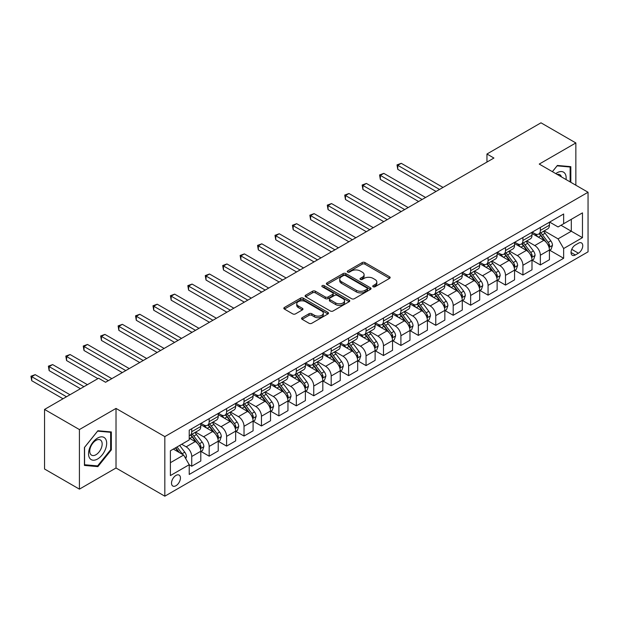 <?xml version="1.0" encoding="UTF-8"?>
<svg xmlns="http://www.w3.org/2000/svg" width="619" height="619" viewBox="0 0 619 619"><rect width="100%" height="100%" fill="white"/><g stroke="black" fill="none" stroke-linecap="round" stroke-linejoin="round"><path stroke-width="0.93" d="M373.125 286.759A1.354 0.781 0 0 0 375.044 286.759L389.591 278.364A1.934 1.114 0 0 0 390.156 277.575A1.934 1.114 0 0 0 389.591 276.778L364.947 262.557A1.934 1.114 0 0 0 362.216 262.557L347.669 270.952A1.354 0.781 0 0 0 347.274 271.509A1.354 0.781 0 0 0 347.669 272.058A1.354 0.781 0 0 0 349.588 272.058L351.468 270.975A6.198 3.575 0 0 1 360.227 270.975L362.277 272.159A6.198 3.575 0 0 1 364.096 274.689A6.198 3.575 0 0 1 362.277 277.219L360.397 278.302A1.354 0.781 0 0 0 360.003 278.86A1.354 0.781 0 0 0 360.397 279.409A1.354 0.781 0 0 0 362.316 279.409L364.196 278.326A6.198 3.575 0 0 1 372.955 278.326L375.013 279.509A6.198 3.575 0 0 1 376.824 282.04A6.198 3.575 0 0 1 375.013 284.562L373.125 285.653A1.354 0.781 0 0 0 372.731 286.202A1.354 0.781 0 0 0 373.125 286.759L373.125 285.653M175.974 485.714A6.314 3.644 120 0 0 180.098 480.158A6.314 3.644 120 0 0 179.131 475.098A6.314 3.644 120 0 0 175.974 475.415A6.314 3.644 120 0 0 171.858 480.971A6.314 3.644 120 0 0 172.825 486.031A6.314 3.644 120 0 0 175.974 485.714M302.118 317.717A1.934 1.114 0 0 0 301.554 318.506A1.934 1.114 0 0 0 302.118 319.296L309.036 323.288A1.934 1.114 0 0 0 311.775 323.288L327.923 313.965A1.934 1.114 0 0 0 328.488 313.175A1.934 1.114 0 0 0 327.923 312.386L303.287 298.157A1.934 1.114 0 0 0 300.548 298.157L284.4 307.481A1.934 1.114 0 0 0 283.827 308.27A1.934 1.114 0 0 0 284.4 309.067L292.748 313.887A1.934 1.114 0 0 0 295.487 313.887L302.397 309.895A1.934 1.114 0 0 0 302.962 309.105A1.934 1.114 0 0 0 302.397 308.316L298.257 305.925A5.176 2.987 0 0 1 296.741 303.805A5.176 2.987 0 0 1 299.936 301.043A5.176 2.987 0 0 1 305.577 301.693L321.795 311.063A5.176 2.987 0 0 1 323.311 313.175A5.176 2.987 0 0 1 320.116 315.938A5.176 2.987 0 0 1 314.475 315.288L311.775 313.725A1.934 1.114 0 0 0 309.036 313.725L302.118 317.717L302.118 319.296M116.016 408.424L79.41 429.563L44.545 409.43L44.545 469.009L79.41 489.142L116.016 468.003L164.824 496.183L164.824 436.604L116.016 408.424L116.016 468.003M575.848 185.213L575.848 142.943L539.242 164.081L588.05 192.254L164.824 436.604M575.848 142.943L540.983 122.817L486.952 154.015L486.952 162.062M44.545 409.43L98.583 378.232L105.555 382.263L493.923 158.038L486.952 154.015M351.607 298.714A1.934 1.114 0 0 0 354.339 298.714L370.495 289.382A1.934 1.114 0 0 0 371.06 288.593A1.934 1.114 0 0 0 370.495 287.804L345.859 273.583A1.934 1.114 0 0 0 343.119 273.583L326.964 282.906A1.934 1.114 0 0 0 326.399 283.695A1.934 1.114 0 0 0 326.964 284.485L351.607 298.714M322.785 287.054A1.354 0.781 0 0 1 324.163 287.239L349.186 301.693L333.053 311.001A1.934 1.114 0 0 1 330.322 311.001L305.678 296.772L305.678 295.193A1.934 1.114 0 0 0 305.113 295.983A1.934 1.114 0 0 0 305.678 296.772M305.678 295.193L312.595 291.201A1.934 1.114 0 0 1 315.334 291.201L325.323 296.973A1.934 1.114 0 0 0 328.062 296.973L332.643 294.327A1.934 1.114 0 0 0 333.215 293.538A1.934 1.114 0 0 0 332.643 292.748L322.244 286.736A1.354 0.781 0 0 1 321.849 286.187A1.354 0.781 0 0 1 322.685 285.46A1.354 0.781 0 0 1 324.163 285.63L349.209 300.091A1.934 1.114 0 0 1 349.774 300.888A1.934 1.114 0 0 1 349.209 301.677L349.209 300.091M578.425 243.221L575.361 244.992A6.113 3.528 120 0 0 571.368 250.378A6.113 3.528 120 0 0 572.304 255.276A6.113 3.528 120 0 0 575.361 254.974L578.425 253.202A6.113 3.528 120 0 0 582.425 247.817A6.113 3.528 120 0 0 581.489 242.919A6.113 3.528 120 0 0 578.425 243.221M164.824 496.183L588.05 251.832L588.05 192.254M549.633 222.089L558.067 226.956L563.646 223.738L563.646 213.996L189.228 430.166L189.228 439.908L170.403 450.779L170.403 475.57L189.228 464.707L189.228 474.448L563.646 258.278L563.646 248.536L558.067 238.872L544.202 230.864M563.646 223.738L582.471 212.866L582.471 237.665L563.646 248.536M79.41 429.563L79.41 489.142M561 225.27L571.314 231.227L571.314 219.312L582.471 212.866M558.067 238.872L571.314 231.227L582.471 237.665M170.403 462.695L183.65 455.042L173.328 449.084M189.228 464.784L191.735 466.231L191.735 456.489A7.892 4.557 -120 0 0 186.157 446.833L181.692 444.256M191.735 466.231L200.796 461L200.796 451.259A7.892 4.557 -120 0 0 195.225 441.595L189.228 438.136M201.005 451.46L209.168 456.172L209.168 446.431A7.892 4.557 -120 0 0 203.589 436.766L195.581 432.139M209.168 456.172L218.228 450.934L218.228 441.192A7.892 4.557 -120 0 0 212.65 431.536L200.796 424.688M218.437 441.393L226.6 446.106L226.6 436.364A7.892 4.557 -120 0 0 221.022 426.7L213.013 422.081M226.6 446.106L235.661 440.875L235.661 431.134A7.892 4.557 -120 0 0 230.082 421.469L218.228 414.629M235.87 431.335L244.025 436.039L244.025 426.298A7.892 4.557 -120 0 0 238.454 416.641L230.438 412.014M244.025 436.039L253.094 430.809L253.094 421.067A7.892 4.557 -120 0 0 247.515 411.403L235.661 404.563M253.303 421.268L261.458 425.98L261.458 416.239A7.892 4.557 -120 0 0 255.879 406.575L247.871 401.948M261.458 425.98L270.526 420.742L270.526 411.001A7.892 4.557 -120 0 0 264.947 401.344L253.094 394.496M270.735 411.202L278.89 415.914L278.89 406.172A7.892 4.557 -120 0 0 273.312 396.508L265.303 391.889M278.89 415.914L287.959 410.683L287.959 400.942A7.892 4.557 -120 0 0 282.38 391.278L270.526 384.438M288.168 401.143L296.323 405.847L296.323 396.106A7.892 4.557 -120 0 0 290.744 386.449L282.736 381.822M296.323 405.847L305.384 400.617L305.384 390.875A7.892 4.557 -120 0 0 299.805 381.211L287.959 374.371M305.593 391.076L313.756 395.789L313.756 386.047A7.892 4.557 -120 0 0 308.177 376.383L300.169 371.764M313.756 395.789L322.816 390.55L322.816 380.809A7.892 4.557 -120 0 0 317.238 371.152L305.384 364.305M323.025 381.01L331.188 385.722L331.188 375.981A7.892 4.557 -120 0 0 325.609 366.316L317.601 361.697M331.188 385.722L340.249 380.492L340.249 370.75A7.892 4.557 -120 0 0 334.67 361.086L322.816 354.246M340.458 370.951L348.613 375.663L348.613 365.914A7.892 4.557 -120 0 0 343.034 356.258L335.026 351.631M348.613 375.663L357.681 370.425L357.681 360.684A7.892 4.557 -120 0 0 352.103 351.019L340.249 344.179M357.89 360.885L366.046 365.597L366.046 355.855A7.892 4.557 -120 0 0 360.467 346.191L352.459 341.572M366.046 365.597L375.114 360.366L375.114 350.617A7.892 4.557 -120 0 0 369.535 340.961L357.681 334.113M375.323 350.826L383.478 355.53L383.478 345.789A7.892 4.557 -120 0 0 377.899 336.132L369.891 331.505M383.478 355.53L392.539 350.3L392.539 340.558A7.892 4.557 -120 0 0 386.968 330.894L375.114 324.054M392.748 340.76L400.911 345.472L400.911 335.73A7.892 4.557 -120 0 0 395.332 326.066L387.324 321.439M400.911 345.472L409.971 340.233L409.971 330.492A7.892 4.557 -120 0 0 404.393 320.835L392.539 313.988M410.18 330.693L418.343 335.405L418.343 325.664A7.892 4.557 -120 0 0 412.765 316L404.756 311.38M418.343 335.405L427.404 330.175L427.404 320.433A7.892 4.557 -120 0 0 421.825 310.769L409.971 303.921M427.613 320.634L435.768 325.339L435.768 315.597A7.892 4.557 -120 0 0 430.19 305.941L422.181 301.314M435.768 325.339L444.837 320.108L444.837 310.367A7.892 4.557 -120 0 0 439.258 300.702L427.404 293.863M445.046 310.568L453.201 315.28L453.201 305.538A7.892 4.557 -120 0 0 447.622 295.874L439.614 291.247M453.201 315.28L462.269 310.042L462.269 300.3A7.892 4.557 -120 0 0 456.69 290.644L444.837 283.796M462.478 300.501L470.633 305.213L470.633 295.472A7.892 4.557 -120 0 0 465.055 285.808L457.046 281.188M470.633 305.213L479.694 299.983L479.694 290.241A7.892 4.557 -120 0 0 474.123 280.577L462.269 273.73M479.911 290.443L488.066 295.147L488.066 285.405A7.892 4.557 -120 0 0 482.487 275.749L474.479 271.122M488.066 295.147L497.127 289.916L497.127 280.175A7.892 4.557 -120 0 0 491.548 270.511L479.694 263.671M497.336 280.376L505.499 285.088L505.499 275.347A7.892 4.557 -120 0 0 499.92 265.683L491.912 261.056M505.499 285.088L514.559 279.85L514.559 270.108A7.892 4.557 -120 0 0 508.98 260.452L497.127 253.604M514.768 270.31L522.923 275.022L522.923 265.28A7.892 4.557 -120 0 0 517.352 255.616L509.336 250.997M522.923 275.022L531.992 269.791L531.992 260.05A7.892 4.557 -120 0 0 526.413 250.386L514.559 243.546M532.201 260.251L540.356 264.955L540.356 255.214A7.892 4.557 -120 0 0 534.777 245.557L526.769 240.93M540.356 264.955L549.424 259.725L549.424 249.983A7.892 4.557 -120 0 0 543.846 240.319L531.992 233.479M532.201 232.148L534.777 233.642A7.892 4.557 -120 0 0 538.723 234.028A7.892 4.557 -120 0 0 540.356 230.415L540.356 227.436M514.768 242.215L517.352 243.7A7.892 4.557 -120 0 0 521.291 244.095A7.892 4.557 -120 0 0 522.923 240.482L522.923 237.503M497.336 252.273L499.92 253.767A7.892 4.557 -120 0 0 503.866 254.154A7.892 4.557 -120 0 0 505.499 250.548L505.499 247.569M479.911 262.34L482.487 263.833A7.892 4.557 -120 0 0 486.433 264.22A7.892 4.557 -120 0 0 488.066 260.607L488.066 257.628M462.478 272.406L465.055 273.892A7.892 4.557 -120 0 0 469.001 274.287A7.892 4.557 -120 0 0 470.633 270.673L470.633 267.694M445.046 282.465L447.622 283.959A7.892 4.557 -120 0 0 451.568 284.345A7.892 4.557 -120 0 0 453.201 280.74L453.201 277.761M427.613 292.532L430.19 294.025A7.892 4.557 -120 0 0 434.136 294.412A7.892 4.557 -120 0 0 435.768 290.798L435.768 287.82M410.18 302.598L412.765 304.084A7.892 4.557 -120 0 0 416.703 304.478A7.892 4.557 -120 0 0 418.343 300.865L418.343 297.886M392.748 312.657L395.332 314.15A7.892 4.557 -120 0 0 399.278 314.537A7.892 4.557 -120 0 0 400.911 310.931L400.911 307.953M375.323 322.723L377.899 324.217A7.892 4.557 -120 0 0 381.846 324.604A7.892 4.557 -120 0 0 383.478 320.99L383.478 318.011M357.89 332.79L360.467 334.275A7.892 4.557 -120 0 0 364.413 334.67A7.892 4.557 -120 0 0 366.046 331.057L366.046 328.078M340.458 342.849L343.034 344.342A7.892 4.557 -120 0 0 346.98 344.729A7.892 4.557 -120 0 0 348.613 341.123L348.613 338.144M323.025 352.915L325.609 354.401A7.892 4.557 -120 0 0 329.548 354.795A7.892 4.557 -120 0 0 331.188 351.182L331.188 348.203M305.593 362.982L308.177 364.467A7.892 4.557 -120 0 0 312.123 364.862A7.892 4.557 -120 0 0 313.756 361.248L313.756 358.269M288.168 373.04L290.744 374.534A7.892 4.557 -120 0 0 294.69 374.921A7.892 4.557 -120 0 0 296.323 371.315L296.323 368.336M270.735 383.107L273.312 384.592A7.892 4.557 -120 0 0 277.258 384.987A7.892 4.557 -120 0 0 278.89 381.374L278.89 378.395M253.303 393.173L255.879 394.659A7.892 4.557 -120 0 0 259.825 395.054A7.892 4.557 -120 0 0 261.458 391.44L261.458 388.461M235.87 403.232L238.454 404.725A7.892 4.557 -120 0 0 242.393 405.112A7.892 4.557 -120 0 0 244.025 401.507L244.025 398.528M218.437 413.299L221.022 414.784A7.892 4.557 -120 0 0 224.96 415.179A7.892 4.557 -120 0 0 226.6 411.565L226.6 408.586M201.005 423.365L203.589 424.851A7.892 4.557 -120 0 0 207.535 425.245A7.892 4.557 -120 0 0 209.168 421.632L209.168 418.653M549.633 250.184L563.646 258.278M538.723 234.028L547.792 228.798A7.892 4.557 -120 0 0 549.424 225.184L549.424 222.206M521.291 244.095L530.359 238.857A7.892 4.557 -120 0 0 531.992 235.251L531.992 232.272M503.866 254.154L512.927 248.923A7.892 4.557 -120 0 0 514.559 245.31L514.559 242.331M486.433 264.22L495.494 258.99A7.892 4.557 -120 0 0 497.127 255.376L497.127 252.397M469.001 274.287L478.061 269.048A7.892 4.557 -120 0 0 479.694 265.443L479.694 262.464M451.568 284.345L460.637 279.115A7.892 4.557 -120 0 0 462.269 275.501L462.269 272.522M434.136 294.412L443.204 289.181A7.892 4.557 -120 0 0 444.837 285.568L444.837 282.589M416.703 304.478L425.771 299.24A7.892 4.557 -120 0 0 427.404 295.634L427.404 292.655M399.278 314.537L408.339 309.307A7.892 4.557 -120 0 0 409.971 305.693L409.971 302.714M381.846 324.604L390.906 319.373A7.892 4.557 -120 0 0 392.539 315.76L392.539 312.781M364.413 334.67L373.474 329.432A7.892 4.557 -120 0 0 375.114 325.826L375.114 322.847M346.98 344.729L356.049 339.498A7.892 4.557 -120 0 0 357.681 335.885L357.681 332.906M329.548 354.795L338.616 349.565A7.892 4.557 -120 0 0 340.249 345.951L340.249 342.972M312.123 364.862L321.184 359.624A7.892 4.557 -120 0 0 322.816 356.018L322.816 353.039M294.69 374.921L303.751 369.69A7.892 4.557 -120 0 0 305.384 366.077L305.384 363.098M277.258 384.987L286.318 379.757A7.892 4.557 -120 0 0 287.959 376.143L287.959 373.164M259.825 395.054L268.894 389.815A7.892 4.557 -120 0 0 270.526 386.21L270.526 383.231M242.393 405.112L251.461 399.882A7.892 4.557 -120 0 0 253.094 396.268L253.094 393.289M224.96 415.179L234.028 409.948A7.892 4.557 -120 0 0 235.661 406.335L235.661 403.356M207.535 425.245L216.596 420.007A7.892 4.557 -120 0 0 218.228 416.394L218.228 413.415M189.228 435.621A7.892 4.557 -120 0 0 190.103 435.304L199.163 430.073A7.892 4.557 -120 0 0 200.796 426.46L200.796 423.481M190.103 435.304A7.892 4.557 -120 0 0 191.735 431.691L191.735 428.712M183.65 455.042L189.228 464.707M570.826 182.311L570.826 166.658L557.371 165.459L552.38 171.664M84.432 465.426L97.887 466.625L111.343 449.881L111.343 431.938L97.887 430.739L84.432 447.483L84.432 465.426M110.646 449.479L111.343 449.881M96.463 465.805L97.887 466.625M373.667 286.953L375.013 286.179A6.198 3.575 0 0 0 376.824 283.649L376.824 282.04M364.096 274.689L364.096 276.298A6.198 3.575 0 0 1 362.277 278.829L360.939 279.602M389.56 278.38L364.947 264.166A1.934 1.114 0 0 0 362.216 264.166L348.211 272.252M370.464 289.398L345.859 275.192A1.934 1.114 0 0 0 343.119 275.192L326.994 284.5M367.075 289.15A1.354 0.781 0 0 0 367.469 288.593A1.354 0.781 0 0 0 367.075 288.044L345.441 275.556A1.354 0.781 0 0 0 343.53 275.556L341.541 276.701A6.198 3.575 0 0 0 339.73 279.231A6.198 3.575 0 0 0 341.541 281.761L356.327 290.296A6.198 3.575 0 0 0 365.086 290.296L367.075 289.15L367.075 290.76A1.354 0.781 0 0 0 367.469 290.203L367.469 288.593M339.73 279.231L339.73 280.84A6.198 3.575 0 0 0 341.541 283.37L341.541 281.761M367.075 290.76L365.086 291.905A6.198 3.575 0 0 1 356.327 291.905L341.541 283.37M305.709 296.787L312.595 292.818L312.595 291.201M333.215 293.538L333.215 295.147A1.934 1.114 0 0 1 332.643 295.936L328.062 298.582A1.934 1.114 0 0 1 325.323 298.582L315.334 292.818A1.934 1.114 0 0 0 312.595 292.818M335.691 302.962A5.176 2.987 0 0 0 341.332 303.604A5.176 2.987 0 0 0 344.528 300.842A5.176 2.987 0 0 0 343.011 298.729L337.301 295.433A1.934 1.114 0 0 0 334.562 295.433L329.973 298.079A1.934 1.114 0 0 0 329.409 298.869A1.934 1.114 0 0 0 329.973 299.658L335.691 302.962L335.691 304.571A5.176 2.987 0 0 0 341.332 305.221A5.176 2.987 0 0 0 344.528 302.459L344.528 300.842M329.409 298.869L329.409 300.478A1.934 1.114 0 0 0 329.973 301.267L329.973 299.658M335.691 304.571L329.973 301.267M323.311 313.175L323.311 314.785A5.176 2.987 0 0 1 320.116 317.547A5.176 2.987 0 0 1 314.475 316.897L311.775 315.334A1.934 1.114 0 0 0 309.036 315.334L302.149 319.311M296.741 303.805L296.741 305.422A5.176 2.987 0 0 0 298.257 307.535L298.257 305.925M302.374 309.91L298.257 307.535M327.9 313.98L303.287 299.766A1.934 1.114 0 0 0 300.548 299.766L284.423 309.082M549.424 250.308L551.096 249.341L552.488 245.31A5.223 3.018 -120 0 0 550.825 240.861L545.122 233.255A15.088 8.712 -120 0 0 543.474 231.282M537.81 236.837A15.088 8.712 -120 0 0 534.723 233.603M548.945 247.105L549.672 245.534A5.223 3.018 -120 0 0 548.171 242.393L542.476 234.787A15.088 8.712 -120 0 0 540.828 232.814M539.428 233.626A12.519 7.227 60 0 1 541.478 235.963L546.298 242.4M443.018 187.425L401.259 163.315L397.769 165.327L397.769 169.351L436.047 191.449M539.157 233.781A15.088 8.712 60 0 1 540.805 235.754L544.588 240.806M397.769 169.351L397.003 164.886L439.536 189.437M397.003 164.886L401.259 163.315M531.992 260.367L533.663 259.4L535.056 255.376A5.223 3.018 -120 0 0 533.392 250.927L527.69 243.321A15.088 8.712 -120 0 0 526.049 241.348M520.378 246.904A15.088 8.712 -120 0 0 517.291 243.669M531.512 257.171L532.239 255.601A5.223 3.018 -120 0 0 530.738 252.459L525.044 244.853A15.088 8.712 -120 0 0 523.395 242.88M521.995 243.693A12.519 7.227 60 0 1 524.045 246.029L528.874 252.467M425.593 197.492L383.826 173.374L380.337 175.394L380.337 179.417L418.622 201.515M521.724 243.847A15.088 8.712 60 0 1 523.372 245.813L527.156 250.873M380.337 179.417L379.571 174.945L422.104 199.504M379.571 174.945L383.826 173.374M514.559 270.433L516.231 269.466L517.631 265.443A5.223 3.018 -120 0 0 515.96 260.994L510.265 253.388A15.088 8.712 -120 0 0 508.617 251.415M502.945 256.962A15.088 8.712 -120 0 0 499.858 253.736M514.087 267.23L514.807 265.667A5.223 3.018 -120 0 0 513.313 262.518L507.611 254.912A15.088 8.712 -120 0 0 505.963 252.939M504.562 253.751A12.519 7.227 60 0 1 506.621 256.088L511.441 262.526M408.161 207.551L366.394 183.441L362.912 185.452L362.912 189.476L401.189 211.582M504.292 253.906A15.088 8.712 60 0 1 505.94 255.879L509.723 260.939M362.912 189.476L362.146 185.011L404.671 209.57M362.146 185.011L366.394 183.441M497.127 280.5L498.806 279.533L500.198 275.501A5.223 3.018 -120 0 0 498.527 271.052L492.832 263.446A15.088 8.712 -120 0 0 491.184 261.473M485.52 267.029A15.088 8.712 -120 0 0 482.433 263.795M496.655 277.297L497.374 275.726A5.223 3.018 -120 0 0 495.881 272.584L490.178 264.978A15.088 8.712 -120 0 0 488.538 263.005M487.13 263.818A12.519 7.227 60 0 1 489.188 266.155L494.008 272.592M390.728 217.617L348.961 193.507L345.479 195.519L345.479 199.542L383.757 221.641M486.859 263.973A15.088 8.712 60 0 1 488.507 265.946L492.298 270.998M345.479 199.542L344.713 195.078L387.239 219.629M344.713 195.078L348.961 193.507M479.694 290.559L481.373 289.591L482.766 285.568A5.223 3.018 -120 0 0 481.095 281.119L475.4 273.513A15.088 8.712 -120 0 0 473.752 271.54M468.088 277.095A15.088 8.712 -120 0 0 465.001 273.861M479.222 287.363L479.942 285.792A5.223 3.018 -120 0 0 478.448 282.651L472.754 275.045A15.088 8.712 -120 0 0 471.105 273.072M469.697 273.884A12.519 7.227 60 0 1 471.755 276.221L476.576 282.651M373.296 227.684L331.536 203.566L328.047 205.585L328.047 209.609L366.324 231.707M469.434 274.039A15.088 8.712 60 0 1 471.074 276.004L474.866 281.065M328.047 209.609L327.281 205.137L369.814 229.695M327.281 205.137L331.536 203.566M566.06 179.564A12.821 7.405 120 0 0 564.946 173.475A12.821 7.405 120 0 0 555.792 173.63M561.41 176.879A8.774 5.068 120 0 0 560.814 175.603A8.774 5.068 120 0 0 559.831 174.69A8.774 5.068 120 0 0 557.146 174.411M557.061 165.838L570.13 167.022L570.13 181.909M569.263 166.519L570.13 167.022M552.411 171.68L557.092 165.853M97.609 438.059A12.821 7.405 120 0 0 88.54 453.758A12.821 7.405 120 0 0 97.609 458.989A12.821 7.405 120 0 0 106.669 443.289A12.821 7.405 120 0 0 97.609 438.059M95.953 440.403A8.774 5.068 120 0 0 90.227 448.133A8.774 5.068 120 0 0 91.566 455.166A8.774 5.068 120 0 0 95.953 454.733A8.774 5.068 120 0 0 101.686 447.003A8.774 5.068 120 0 0 100.348 439.97A8.774 5.068 120 0 0 95.953 440.403M110.646 449.688L97.609 465.906L84.571 464.737L84.571 447.359L97.609 431.134L110.646 432.302L110.646 449.688M109.78 431.799L110.646 432.302M462.269 300.625L463.941 299.658L465.333 295.634A5.223 3.018 -120 0 0 463.67 291.185L457.967 283.579A15.088 8.712 -120 0 0 456.319 281.606M450.655 287.154A15.088 8.712 -120 0 0 447.568 283.928M461.789 297.422L462.509 295.851A5.223 3.018 -120 0 0 461.016 292.71L455.321 285.104A15.088 8.712 -120 0 0 453.673 283.131M452.272 283.943A12.519 7.227 60 0 1 454.323 286.28L459.143 292.717M355.863 237.742L314.104 213.632L310.614 215.644L310.614 219.668L348.892 241.774M452.002 284.098A15.088 8.712 60 0 1 453.642 286.071L457.433 291.131M310.614 219.668L309.848 215.203L352.381 239.754M309.848 215.203L314.104 213.632M444.837 310.692L446.508 309.724L447.901 305.693A5.223 3.018 -120 0 0 446.237 301.244L440.535 293.638A15.088 8.712 -120 0 0 438.894 291.665M433.223 297.221A15.088 8.712 -120 0 0 430.135 293.986M444.357 307.488L445.084 305.918A5.223 3.018 -120 0 0 443.583 302.776L437.888 295.17A15.088 8.712 -120 0 0 436.24 293.197M434.84 294.01A12.519 7.227 60 0 1 436.89 296.346L441.718 302.784M338.438 247.809L296.671 223.699L293.182 225.711L293.182 229.734L331.459 251.832M434.569 294.164A15.088 8.712 60 0 1 436.217 296.137L440.001 301.19M293.182 229.734L292.416 225.27L334.949 249.821M292.416 225.27L296.671 223.699M427.404 320.75L429.075 319.783L430.468 315.76A5.223 3.018 -120 0 0 428.805 311.311L423.11 303.705A15.088 8.712 -120 0 0 421.462 301.732M415.79 307.287A15.088 8.712 -120 0 0 412.703 304.053M426.932 317.547L427.652 315.984A5.223 3.018 -120 0 0 426.151 312.843L420.456 305.237A15.088 8.712 -120 0 0 418.808 303.264M417.407 304.068A12.519 7.227 60 0 1 419.465 306.413L424.286 312.843M321.006 257.875L279.239 233.758L275.757 235.769L275.757 239.801L314.034 261.899M417.136 304.231A15.088 8.712 60 0 1 418.784 306.196L422.568 311.256M275.757 239.801L274.983 235.328L317.516 259.887M274.983 235.328L279.239 233.758M409.971 330.817L411.65 329.85L413.043 325.826A5.223 3.018 -120 0 0 411.372 321.369L405.677 313.763A15.088 8.712 -120 0 0 404.029 311.798M398.365 317.346A15.088 8.712 -120 0 0 395.27 314.119M409.499 327.613L410.219 326.043A5.223 3.018 -120 0 0 408.726 322.901L403.023 315.295A15.088 8.712 -120 0 0 401.383 313.322M399.975 314.135A12.519 7.227 60 0 1 402.033 316.471L406.853 322.909M303.573 267.934L261.806 243.824L258.324 245.836L258.324 249.859L296.602 271.965M399.704 314.29A15.088 8.712 60 0 1 401.352 316.263L405.143 321.323M258.324 249.859L257.558 245.395L300.083 269.946M257.558 245.395L261.806 243.824M392.539 340.876L394.218 339.916L395.611 335.885A5.223 3.018 -120 0 0 393.939 331.436L388.245 323.83A15.088 8.712 -120 0 0 386.596 321.857M380.933 327.412A15.088 8.712 -120 0 0 377.845 324.178M392.067 337.68L392.786 336.109A5.223 3.018 -120 0 0 391.293 332.968L385.591 325.362A15.088 8.712 -120 0 0 383.95 323.389M382.542 324.201A12.519 7.227 60 0 1 384.6 326.538L389.421 332.976M286.14 278.001L244.373 253.891L240.892 255.902L240.892 259.926L279.169 282.024M382.271 324.356A15.088 8.712 60 0 1 383.919 326.329L387.711 331.382M240.892 259.926L240.126 255.461L282.659 280.012M240.126 255.461L244.373 253.891M375.114 350.942L376.785 349.975L378.178 345.951A5.223 3.018 -120 0 0 376.507 341.502L370.812 333.896A15.088 8.712 -120 0 0 369.164 331.923M363.5 337.479A15.088 8.712 -120 0 0 360.413 334.245M374.634 347.739L375.354 346.176A5.223 3.018 -120 0 0 373.861 343.027L368.166 335.421A15.088 8.712 -120 0 0 366.518 333.455M365.109 334.26A12.519 7.227 60 0 1 367.168 336.597L371.988 343.034M268.708 288.067L226.949 263.949L223.459 265.961L223.459 269.992L261.736 292.091M364.846 334.422A15.088 8.712 60 0 1 366.487 336.388L370.278 341.448M223.459 269.992L222.693 265.52L265.226 290.079M222.693 265.52L226.949 263.949M357.681 361.009L359.353 360.041L360.745 356.018A5.223 3.018 -120 0 0 359.082 351.561L353.379 343.955A15.088 8.712 -120 0 0 351.739 341.99M346.067 347.538A15.088 8.712 -120 0 0 342.98 344.311M357.202 357.805L357.929 356.235A5.223 3.018 -120 0 0 356.428 353.093L350.733 345.487A15.088 8.712 -120 0 0 349.085 343.514M347.685 344.326A12.519 7.227 60 0 1 349.735 346.663L354.555 353.101M251.283 298.126L209.516 274.016L206.026 276.028L206.026 280.051L244.304 302.157M347.414 344.481A15.088 8.712 60 0 1 349.062 346.454L352.845 351.515M206.026 280.051L205.26 275.587L247.793 300.138M205.26 275.587L209.516 274.016M340.249 371.067L341.92 370.108L343.313 366.077A5.223 3.018 -120 0 0 341.649 361.628L335.947 354.022A15.088 8.712 -120 0 0 334.306 352.049M328.635 357.604A15.088 8.712 -120 0 0 325.548 354.37M339.769 367.872L340.496 366.301A5.223 3.018 -120 0 0 338.995 363.16L333.301 355.554A15.088 8.712 -120 0 0 331.652 353.581M330.252 354.393A12.519 7.227 60 0 1 332.31 356.73L337.131 363.167M233.85 308.192L192.083 284.082L188.594 286.094L188.594 290.118L226.879 312.216M329.981 354.548A15.088 8.712 60 0 1 331.629 356.521L335.413 361.573M188.594 290.118L187.828 285.645L230.361 310.204M187.828 285.645L192.083 284.082M322.816 381.134L324.488 380.167L325.888 376.143A5.223 3.018 -120 0 0 324.217 371.694L318.522 364.088A15.088 8.712 -120 0 0 316.874 362.115M311.21 367.671A15.088 8.712 -120 0 0 308.115 364.436M322.344 377.93L323.064 376.367A5.223 3.018 -120 0 0 321.571 373.218L315.868 365.612A15.088 8.712 -120 0 0 314.22 363.647M312.819 364.452A12.519 7.227 60 0 1 314.878 366.788L319.698 373.226M216.418 318.259L174.651 294.141L171.169 296.153L171.169 300.184L209.446 322.282M312.549 364.614A15.088 8.712 60 0 1 314.197 366.58L317.988 371.64M171.169 300.184L170.403 295.712L212.928 320.271M170.403 295.712L174.651 294.141M305.384 391.2L307.063 390.233L308.455 386.21A5.223 3.018 -120 0 0 306.784 381.753L301.089 374.147A15.088 8.712 -120 0 0 299.441 372.181M293.777 377.729A15.088 8.712 -120 0 0 290.69 374.503M304.912 387.997L305.631 386.426A5.223 3.018 -120 0 0 304.138 383.285L298.435 375.679A15.088 8.712 -120 0 0 296.795 373.706M295.387 374.518A12.519 7.227 60 0 1 297.445 376.855L302.265 383.293M198.985 328.318L157.218 304.208L153.736 306.219L153.736 310.243L192.014 332.341M295.116 374.673A15.088 8.712 60 0 1 296.764 376.646L300.555 381.699M153.736 310.243L152.97 305.778L195.503 330.329M152.97 305.778L157.218 304.208M287.959 401.259L289.63 400.3L291.023 396.268A5.223 3.018 -120 0 0 289.352 391.819L283.657 384.213A15.088 8.712 -120 0 0 282.009 382.24M276.345 387.796A15.088 8.712 -120 0 0 273.258 384.561M287.479 398.063L288.199 396.493A5.223 3.018 -120 0 0 286.705 393.351L281.011 385.745A15.088 8.712 -120 0 0 279.362 383.772M277.954 384.585A12.519 7.227 60 0 1 280.012 386.921L284.833 393.359M181.553 338.384L139.793 314.274L136.304 316.286L136.304 320.309L174.581 342.408M277.691 384.739A15.088 8.712 60 0 1 279.331 386.713L283.123 391.765M136.304 320.309L135.538 315.837L178.071 340.396M135.538 315.837L139.793 314.274M270.526 411.326L272.198 410.358L273.59 406.335A5.223 3.018 -120 0 0 271.927 401.886L266.224 394.28A15.088 8.712 -120 0 0 264.576 392.307M258.912 397.862A15.088 8.712 -120 0 0 255.825 394.628M270.046 408.122L270.766 406.559A5.223 3.018 -120 0 0 269.273 403.41L263.578 395.804A15.088 8.712 -120 0 0 261.93 393.839M260.529 394.643A12.519 7.227 60 0 1 262.58 396.98L267.4 403.418M164.12 348.451L122.361 324.333L118.871 326.345L118.871 330.376L157.149 352.474M260.259 394.798A15.088 8.712 60 0 1 261.899 396.771L265.69 401.832M118.871 330.376L118.105 325.904L160.638 350.462M118.105 325.904L122.361 324.333M253.094 421.392L254.765 420.425L256.158 416.394A5.223 3.018 -120 0 0 254.494 411.945L248.792 404.339A15.088 8.712 -120 0 0 247.151 402.373M241.48 407.921A15.088 8.712 -120 0 0 238.392 404.687M252.614 418.189L253.341 416.618A5.223 3.018 -120 0 0 251.84 413.477L246.145 405.871A15.088 8.712 -120 0 0 244.497 403.898M243.097 404.71A12.519 7.227 60 0 1 245.147 407.047L249.975 413.484M146.695 358.509L104.928 334.399L101.439 336.411L101.439 340.435L139.716 362.533M242.826 404.865A15.088 8.712 60 0 1 244.474 406.838L248.258 411.89M101.439 340.435L100.673 335.97L143.206 360.521M100.673 335.97L104.928 334.399M235.661 431.451L237.332 430.484L238.725 426.46A5.223 3.018 -120 0 0 237.062 422.011L231.367 414.405A15.088 8.712 -120 0 0 229.719 412.432M224.047 417.987A15.088 8.712 -120 0 0 220.96 414.753M235.189 428.255L235.909 426.684A5.223 3.018 -120 0 0 234.415 423.543L228.713 415.937A15.088 8.712 -120 0 0 227.065 413.964M225.664 414.776A12.519 7.227 60 0 1 227.722 417.113L232.543 423.551M129.263 368.576L87.496 344.458L84.014 346.478L84.014 350.501L122.291 372.599M225.393 414.931A15.088 8.712 60 0 1 227.041 416.904L230.825 421.957M84.014 350.501L83.24 346.029L125.773 370.588M83.24 346.029L87.496 344.458M218.228 441.517L219.907 440.55L221.3 436.527A5.223 3.018 -120 0 0 219.629 432.077L213.934 424.472A15.088 8.712 -120 0 0 212.286 422.498M206.622 428.054A15.088 8.712 -120 0 0 203.527 424.82M217.756 438.314L218.476 436.751A5.223 3.018 -120 0 0 216.983 433.602L211.28 425.996A15.088 8.712 -120 0 0 209.64 424.03M208.232 424.835A12.519 7.227 60 0 1 210.29 427.172L215.11 433.61M111.83 378.635L70.063 354.525L66.581 356.536L66.581 360.567L97.887 378.635M207.961 424.99A15.088 8.712 60 0 1 209.609 426.963L213.4 432.023M66.581 360.567L65.815 356.095L108.34 380.654M65.815 356.095L70.063 354.525M200.796 451.584L202.475 450.617L203.868 446.585A5.223 3.018 -120 0 0 202.196 442.136L196.502 434.53A15.088 8.712 -120 0 0 194.853 432.565M200.324 448.38L201.043 446.81A5.223 3.018 -120 0 0 199.55 443.668L193.848 436.062A15.088 8.712 -120 0 0 192.207 434.089M190.799 434.902A12.519 7.227 60 0 1 192.857 437.238L197.678 443.676M87.426 384.678L52.638 364.591L49.149 366.603L49.149 370.626L80.455 388.701M190.528 435.056A15.088 8.712 60 0 1 192.176 437.029L195.968 442.082M49.149 370.626L48.383 366.162L83.936 386.689M48.383 366.162L52.638 364.591M185.739 458.664L186.435 456.652A5.223 3.018 -120 0 0 184.772 452.203L179.68 445.417M69.993 394.744L35.206 374.65L31.716 376.669L31.716 380.693L63.022 398.768M182.59 454.431A5.223 3.018 -120 0 0 182.118 453.735L177.034 446.941M175.726 447.699L179.378 452.574M175.363 447.908L178.458 452.048M31.716 380.693L30.95 376.22L66.512 396.756M30.95 376.22L35.206 374.65M186.157 446.833L195.225 441.595M203.589 436.766L212.65 431.536M221.022 426.7L230.082 421.469M238.454 416.641L247.515 411.403M255.879 406.575L264.947 401.344M273.312 396.508L282.38 391.278M290.744 386.449L299.805 381.211M308.177 376.383L317.238 371.152M325.609 366.316L334.67 361.086M343.034 356.258L352.103 351.019M360.467 346.191L369.535 340.961M377.899 336.132L386.968 330.894M395.332 326.066L404.393 320.835M412.765 316L421.825 310.769M430.19 305.941L439.258 300.702M447.622 295.874L456.69 290.644M465.055 285.808L474.123 280.577M482.487 275.749L491.548 270.511M499.92 265.683L508.98 260.452M517.352 255.616L526.413 250.386M534.777 245.557L543.846 240.319M540.356 230.415L549.424 225.184M540.356 255.214L549.424 249.983M522.923 265.28L531.992 260.05M522.923 240.482L531.992 235.251M505.499 275.347L514.559 270.108M505.499 250.548L514.559 245.31M488.066 285.405L497.127 280.175M488.066 260.607L497.127 255.376M470.633 295.472L479.694 290.241M470.633 270.673L479.694 265.443M453.201 305.538L462.269 300.3M453.201 280.74L462.269 275.501M435.768 315.597L444.837 310.367M435.768 290.798L444.837 285.568M418.343 325.664L427.404 320.433M418.343 300.865L427.404 295.634M400.911 335.73L409.971 330.492M400.911 310.931L409.971 305.693M383.478 345.789L392.539 340.558M383.478 320.99L392.539 315.76M366.046 355.855L375.114 350.617M366.046 331.057L375.114 325.826M348.613 365.914L357.681 360.684M348.613 341.123L357.681 335.885M331.188 375.981L340.249 370.75M331.188 351.182L340.249 345.951M313.756 386.047L322.816 380.809M313.756 361.248L322.816 356.018M296.323 396.106L305.384 390.875M296.323 371.315L305.384 366.077M278.89 406.172L287.959 400.942M278.89 381.374L287.959 376.143M261.458 416.239L270.526 411.001M261.458 391.44L270.526 386.21M244.025 426.298L253.094 421.067M244.025 401.507L253.094 396.268M226.6 436.364L235.661 431.134M226.6 411.565L235.661 406.335M209.168 446.431L218.228 441.192M209.168 421.632L218.228 416.394M191.735 456.489L200.796 451.259M191.735 431.691L200.796 426.46M571.739 249.341L578.425 253.202M571.035 252.482L575.361 254.974M375.013 286.179L375.013 284.562M360.397 279.409L360.397 278.302M362.277 278.829L362.277 277.219M347.669 272.058L347.669 270.952M362.216 264.166L362.216 262.557M364.947 264.166L364.947 262.557M389.591 278.364L389.591 276.778M326.964 284.485L326.964 282.906M343.119 275.192L343.119 273.583M345.859 275.192L345.859 273.583M370.495 289.382L370.495 287.804M356.327 291.905L356.327 290.296M365.086 291.905L365.086 290.296M315.334 292.818L315.334 291.201M325.323 298.582L325.323 296.973M328.062 298.582L328.062 296.973M332.643 295.936L332.643 294.327M324.163 287.239L324.163 285.63M309.036 315.334L309.036 313.725M311.775 315.334L311.775 313.725M314.475 316.897L314.475 315.288M302.397 309.895L302.397 308.316M284.4 309.067L284.4 307.481M300.548 299.766L300.548 298.157M303.287 299.766L303.287 298.157M327.923 313.965L327.923 312.386M549.03 247.391L552.457 245.41M542.476 234.787L545.122 233.255M538.368 237.162L540.805 235.754M548.171 242.393L550.825 240.861M547.761 244.435L549.672 245.534M531.597 257.458L535.025 255.477M525.044 244.853L527.69 243.321M520.935 247.221L523.372 245.813M530.738 252.459L533.392 250.927M530.328 254.494L532.239 255.601M514.172 267.516L517.592 265.543M507.611 254.912L510.265 253.388M503.502 257.287L505.94 255.879M513.313 262.518L515.96 260.994M512.896 264.561L514.807 265.667M496.74 277.583L500.16 275.602M490.178 264.978L492.832 263.446M486.07 267.354L488.507 265.946M495.881 272.584L498.527 271.052M495.463 274.627L497.374 275.726M479.307 287.649L482.727 285.668M472.754 275.045L475.4 273.513M468.645 277.413L471.074 276.004M478.448 282.651L481.095 281.119M478.03 284.686L479.942 285.792M461.875 297.708L465.302 295.735M455.321 285.104L457.967 283.579M451.212 287.479L453.642 286.071M461.016 292.71L463.67 291.185M460.606 294.752L462.509 295.851M444.442 307.775L447.87 305.794M437.888 295.17L440.535 293.638M433.78 297.538L436.217 296.137M443.583 302.776L446.237 301.244M443.173 304.819L445.084 305.918M427.017 317.833L430.437 315.86M420.456 305.237L423.11 303.705M416.347 307.604L418.784 306.196M426.151 312.843L428.805 311.311M425.74 314.878L427.652 315.984M409.585 327.9L413.005 325.927M403.023 315.295L405.677 313.763M398.915 317.671L401.352 316.263M408.726 322.901L411.372 321.369M408.308 324.944L410.219 326.043M392.152 337.966L395.572 335.985M385.591 325.362L388.245 323.83M381.482 327.73L383.919 326.329M391.293 332.968L393.939 331.436M390.875 335.011L392.786 336.109M374.719 348.025L378.147 346.052M368.166 335.421L370.812 333.896M364.057 337.796L366.487 336.388M373.861 343.027L376.507 341.502M373.45 345.069L375.354 346.176M357.287 358.092L360.715 356.118M350.733 345.487L353.379 343.955M346.625 347.863L349.062 346.454M356.428 353.093L359.082 351.561M356.018 355.136L357.929 356.235M339.862 368.158L343.282 366.177M333.301 355.554L335.947 354.022M329.192 357.921L331.629 356.521M338.995 363.16L341.649 361.628M338.585 365.202L340.496 366.301M322.429 378.217L325.849 376.244M315.868 365.612L318.522 364.088M311.759 367.988L314.197 366.58M321.571 373.218L324.217 371.694M321.153 375.261L323.064 376.367M304.997 388.283L308.417 386.31M298.435 375.679L301.089 374.147M294.327 378.054L296.764 376.646M304.138 383.285L306.784 381.753M303.72 385.328L305.631 386.426M287.564 398.35L290.992 396.369M281.011 385.745L283.657 384.213M276.902 388.113L279.331 386.713M286.705 393.351L289.352 391.819M286.288 395.386L288.199 396.493M270.132 408.408L273.559 406.435M263.578 395.804L266.224 394.28M259.469 398.179L261.899 396.771M269.273 403.41L271.927 401.886M268.863 405.453L270.766 406.559M252.699 418.475L256.127 416.502M246.145 405.871L248.792 404.339M242.037 408.246L244.474 406.838M251.84 413.477L254.494 411.945M251.43 415.519L253.341 416.618M235.274 428.541L238.694 426.561M228.713 415.937L231.367 414.405M224.604 418.305L227.041 416.904M234.415 423.543L237.062 422.011M233.997 425.578L235.909 426.684M217.842 438.6L221.262 436.627M211.28 425.996L213.934 424.472M207.172 428.371L209.609 426.963M216.983 433.602L219.629 432.077M216.565 435.644L218.476 436.751M200.409 448.667L203.829 446.694M193.848 436.062L196.502 434.53M189.739 438.438L192.176 437.029M199.55 443.668L202.196 442.136M199.132 445.711L201.043 446.81M185.073 457.518L186.404 456.752M182.118 453.735L184.772 452.203"/></g></svg>
